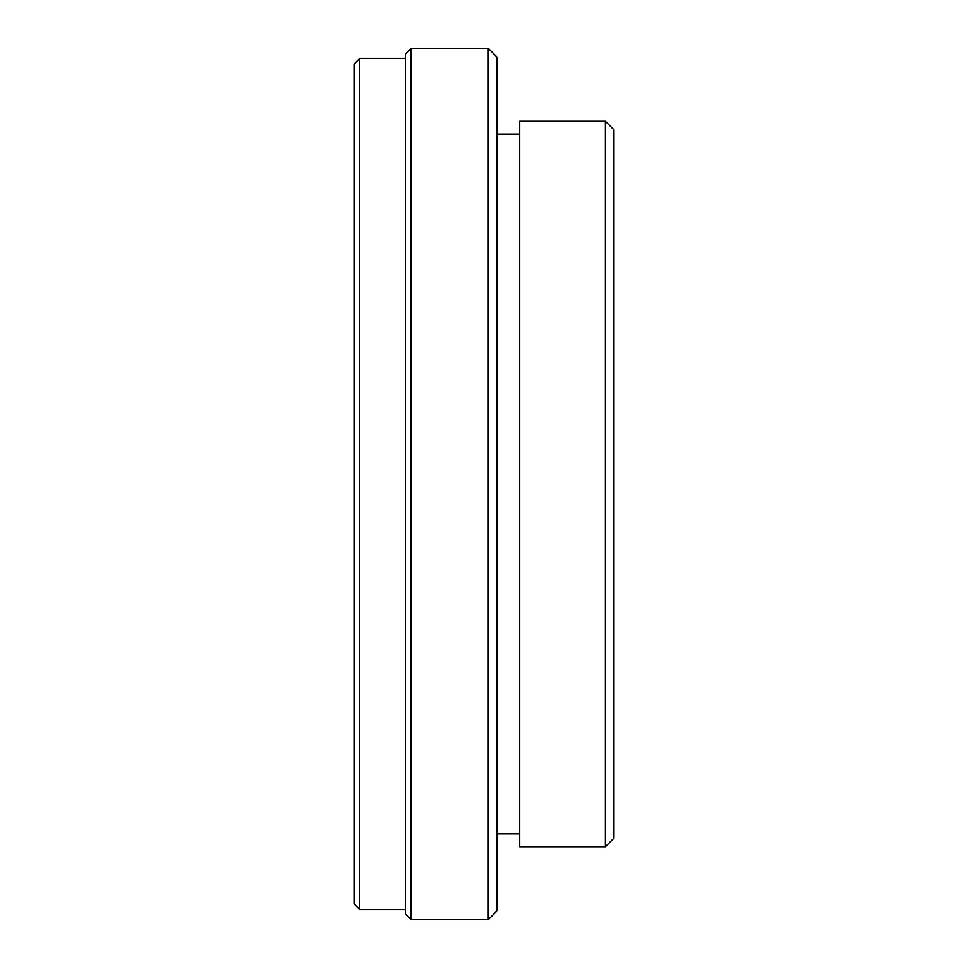 <?xml version="1.0" encoding="UTF-8"?>
<svg xmlns="http://www.w3.org/2000/svg" width="968" height="968" viewBox="0 0 968 968"><rect width="100%" height="100%" fill="white"/><g stroke="black" fill="none" stroke-linecap="round" stroke-linejoin="round"><path stroke-width="1.45" d="M488.283 48.4L496.85 56.967L496.85 911.033L488.283 919.6L488.283 48.4L411.158 48.4L411.158 919.6L488.283 919.6M411.158 919.6L405.447 913.889L405.447 54.111L411.158 48.4M405.447 58.395L359.745 58.395L359.745 909.605L405.447 909.605M359.745 909.605L354.034 903.894L354.034 64.106L359.745 58.395M519.707 484L519.707 121.242L605.399 121.242L605.399 846.758L519.707 846.758L519.707 484M605.399 121.242L613.966 129.809L613.966 838.191L605.399 846.758M519.707 833.908L496.85 833.908M519.707 134.092L496.85 134.092"/></g></svg>

